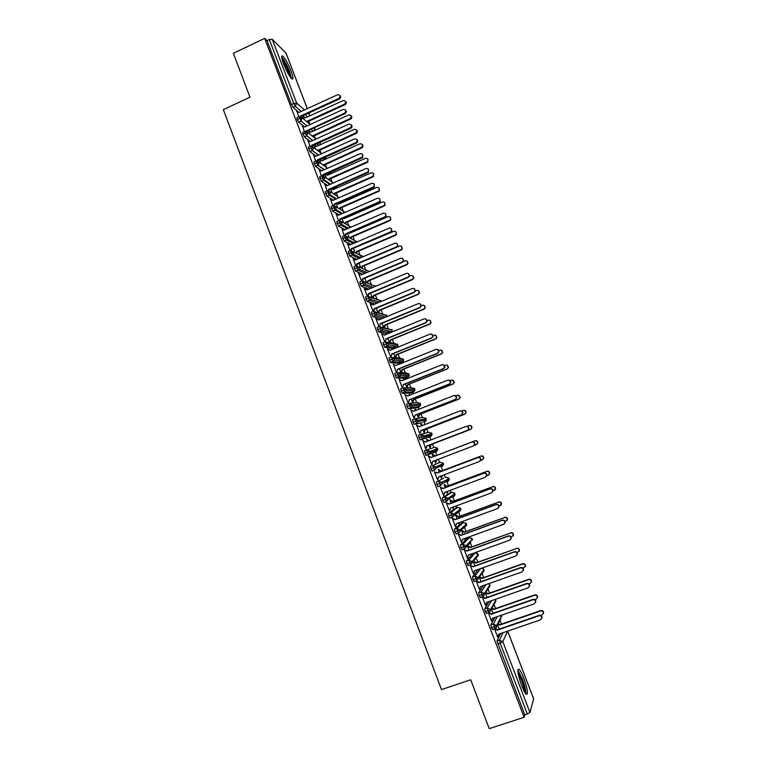 <?xml version="1.0" encoding="UTF-8"?>
<svg xmlns="http://www.w3.org/2000/svg" width="767" height="767" viewBox="0 0 767 767"><rect width="100%" height="100%" fill="white"/><g stroke="black" fill="none" stroke-linecap="round" stroke-linejoin="round"><path stroke-width="1.15" d="M521.541 685.286C517.677 674.03 516.872 668.699 519.144 669.294C520.457 670.655 522.02 673.647 523.823 678.277C527.686 689.437 528.492 694.777 526.229 694.279C524.916 692.927 523.353 689.926 521.541 685.286M283.617 63.977C281.355 57.746 281.086 55.138 282.812 56.154C285.324 58.752 288.056 63.709 291.029 71.043C293.301 77.266 293.569 79.883 291.834 78.876C289.36 76.336 286.618 71.369 283.617 63.977M501.503 624.07L499.998 620.129M495.549 608.528L494.015 604.511M489.614 593.035L488.042 588.941M483.689 577.58L482.098 573.419M477.783 562.163L476.163 557.935M471.887 546.785L470.248 542.499M468.503 537.945L468.225 537.216M466.01 531.445L464.342 527.102M462.683 522.778L462.213 521.55M460.142 516.153L458.455 511.752M456.892 507.649L456.221 505.913M454.294 500.889L452.597 496.441M451.111 492.558L450.248 490.324M448.465 485.674L446.739 481.177M445.339 477.515L444.285 474.773M442.645 470.497L440.91 465.962M439.587 462.501L438.34 459.26M436.845 455.358L435.541 451.936M435.531 451.926L435.1 450.785M433.834 447.497L432.511 444.026M430.939 439.932L429.808 436.989M429.779 436.922L429.299 435.656M428.091 432.502L426.73 428.954M425.033 424.515L424.093 422.08M424.046 421.946L423.518 420.575M422.358 417.536L420.968 413.931M419.137 409.147L418.398 407.21M418.322 407.009L417.756 405.542M416.634 402.617L415.225 398.936M413.26 393.807L412.713 392.378M412.608 392.119L412.013 390.556M410.93 387.728L409.492 383.979M407.402 378.514L407.047 377.585M406.913 377.259L406.289 375.609M405.244 372.887L403.778 369.071M401.237 362.436L400.652 360.902M399.569 358.074L398.073 354.191M395.571 347.652L395.024 346.214M393.902 343.3L392.388 339.35M389.904 332.868L389.406 331.574M388.255 328.573L386.721 324.546M384.104 317.739L383.807 316.963M382.628 313.876L381.055 309.791M377.009 299.216L375.418 295.065M371.679 285.314L371.449 284.701M371.41 284.595L369.79 280.377M366.118 270.789L364.172 265.727M360.557 256.303L358.572 251.106M355.025 241.854L352.983 236.533M351.43 232.468L351.219 231.912M349.503 227.435L347.413 221.999M345.85 217.914L345.61 217.301M343.923 212.89L341.861 207.493M338.247 198.068L336.31 193.035M332.581 183.294L330.788 178.606M326.934 168.548L325.266 164.205M321.296 153.841L319.772 149.853M315.668 139.172L314.278 135.538M309.983 124.312L308.804 121.253M533.592 698.756L529.959 712.581L524.801 714.959L524.139 717.279L489.221 728.65L470.698 679.763L441.466 689.591L223.35 109.623L249.984 97.169L233.36 53.316L264.692 38.35L267.021 40.622L291.46 104.561L293.78 103.497L269.313 39.529L267.021 40.622M269.313 39.529L272.218 39.261L285.957 53.076M524.139 717.279L264.692 38.35M297.05 111.503L298.718 116.939M303.962 119.269L303.339 116.968M500.535 633.552L497.016 640.934L499.528 640.071L502.979 632.717M305.256 117.734L302.888 115.74M298.871 112.327L293.023 107.38L291.46 104.561M524.801 714.959L497.016 640.934M492.74 629.477L491.494 627.828L490.87 624.856L493.373 623.993L497.227 616.668M494.792 617.512L490.87 624.856M497.812 636.322L498.751 634.165L540.524 619.841L541.866 617.771C541.502 616.198 540.534 615.546 538.971 615.824L497.227 630.177L494.523 628.863L497.754 637.3L498.78 634.156M497.572 624.923L499.173 629.113M486.623 613.418L485.348 611.75L484.734 608.825L487.237 607.953L491.561 600.638M489.135 601.491L484.734 608.825M488.378 612.804L491.666 621.385L492.721 618.231M491.465 608.988L493.095 613.236M480.525 597.397L479.222 595.719L478.627 592.833L481.12 591.951L486 584.617M483.593 585.47L478.627 592.833M482.261 596.784L485.597 605.508L486.671 602.344M485.674 604.597L486.594 602.383L528.147 587.838L529.489 585.806C529.144 584.214 528.185 583.562 526.603 583.85L485.08 598.413L482.385 597.119L482.635 596.659L485.338 597.992L526.795 583.457C528.367 583.169 529.326 583.821 529.671 585.403L529.393 586.563M485.386 593.092L487.035 597.397M474.447 581.424L473.105 579.727L472.53 576.889L475.022 575.998L480.602 568.587M478.205 569.44L472.53 576.889M476.173 580.811L479.538 589.679L480.65 586.506M479.317 577.244L480.986 581.607M468.388 565.49L467.007 563.783L466.441 560.984L468.934 560.092L475.099 552.882L472.788 553.707M472.712 553.736L466.441 560.984M470.123 565.068L473.498 573.898L474.639 570.715M470.219 565.317L470.43 564.752M473.268 561.444L474.955 565.864M517.121 552.739L519.317 550.466C519 548.894 518.061 548.252 516.507 548.539L476.297 562.69L473.546 561.108M462.367 549.594L460.929 547.878L460.382 545.126L462.865 544.225L469.27 537.667L466.95 538.511M466.882 538.539L460.382 545.126M464.217 549.632L467.477 558.146L468.647 554.953M467.324 545.931L468.944 550.16M511.129 537.216L513.305 534.973C513.008 533.391 512.078 532.749 510.506 533.036L470.401 547.322L467.621 545.615M456.375 533.736L454.869 532.01L454.332 529.307L456.806 528.396L463.45 522.5L461.13 523.353M461.072 523.372L454.332 529.307M458.235 533.985L461.466 542.442L462.664 539.239M464.505 538.568L464.735 539.172L464.869 538.444M461.446 530.572L462.942 534.494M505.117 521.761L507.323 519.527C507.035 517.926 506.095 517.274 504.523 517.572L464.534 531.982L461.753 530.294M450.421 517.907L449.865 518.118L448.82 516.191L448.302 513.526L450.766 512.615L457.65 507.371L455.33 508.233M455.282 508.243L448.302 513.526M452.262 518.377L455.483 526.785L456.701 523.573M458.513 522.902L458.867 523.832L459.193 522.653M499.068 506.364L501.34 504.12C501.072 502.51 500.142 501.858 498.55 502.145L458.676 516.69L455.895 515.012L456.959 518.866M444.553 502.107L443.844 502.366L442.789 500.42L442.291 497.793L444.745 496.882L451.868 492.28L449.539 493.152M449.5 493.162L442.291 497.793M446.308 502.807L449.5 511.158L450.756 507.936M452.53 507.284L453.009 508.54L453.565 506.901M492.98 491.024L495.386 488.752C495.127 487.131 494.197 486.47 492.606 486.767L452.827 501.436L450.056 499.768L450.996 503.286M443.738 478.109L436.289 482.107L443.738 478.109M438.849 486.278L437.852 486.661L436.289 482.107M440.373 487.285L443.547 495.578L444.822 492.347M446.557 491.695L447.171 493.286L447.947 491.177M486.844 475.751L488.148 475.262L489.442 473.431C489.202 471.791 488.272 471.13 486.661 471.427L446.998 486.22L444.237 484.571L445.052 487.745M435.464 469.49L434.295 470.037M433.844 470.238L431.869 470.996L430.306 466.451L440.344 462.213L430.306 466.451M434.448 471.801L437.602 480.046L438.906 476.806M440.613 476.163L441.341 478.071L442.348 475.502M480.612 460.555L482.222 459.951L483.517 458.148C483.287 456.499 482.366 455.828 480.746 456.125L441.188 471.053L438.436 469.404L439.117 472.242M426.951 449.855L434.601 447.238L437.698 448.628L437.765 449.817L436.298 451.648L426.097 455.445L424.343 450.852L426.778 449.913L427.238 452.405L424.793 453.345M431.859 463.93L432.655 461.427L473.287 445.963L474.6 444.16C474.389 442.454 473.45 441.763 471.782 442.07L431.169 457.563L428.36 455.886L431.677 464.553L433.01 461.293M434.678 460.66L435.531 462.894L436.759 459.864M432.281 454.409L433.192 456.787M474.15 445.502L476.317 444.678L477.601 442.914C477.39 441.246 476.47 440.565 474.84 440.862L435.388 455.914L432.646 454.275M421.38 434.199L428.878 432.3L431.965 433.681L432.032 434.918L430.565 436.701L420.143 439.875L418.389 435.282L420.824 434.343L421.265 436.797L418.83 437.736M422.847 440.344L425.762 449.098L427.114 445.857L467.573 430.316L468.579 428.638C468.397 426.922 467.458 426.212 465.77 426.529L425.263 442.118L422.473 440.488M428.763 445.224L430.095 447.64L431.054 444.592L470.708 429.357L471.695 427.718C471.513 426.03 470.602 425.34 468.953 425.647L467.151 426.337M429.165 440.613L426.5 439.299L427.277 441.341M422.54 422.684L414.017 424.247L412.454 419.76L414.851 418.82M460.334 410.891C461.926 410.757 462.769 411.495 462.885 413.106L461.274 414.899L462.578 413.164C462.415 411.428 461.485 410.709 459.778 411.026L419.367 426.72L416.577 425.062L419.712 433.269M422.876 429.836L424.324 432.569L425.282 429.52L464.84 414.199L465.818 412.56C465.655 410.853 464.744 410.153 463.076 410.46L461.657 411.016M422.914 425.34L420.728 424.228L421.38 425.934M416.855 407.814L408.102 408.753L406.529 404.276L408.916 403.337M454.563 395.427L456.902 397.709L455.291 399.425L456.586 397.737C456.451 395.973 455.521 395.245 453.796 395.561L413.49 411.352L410.7 409.712L413.844 417.919M416.999 414.487L418.571 417.536L419.52 414.496L458.982 399.07L459.941 397.45C459.807 395.724 458.906 395.015 457.218 395.321L456.049 395.782M416.673 410.105L414.966 409.185L415.493 410.566M410.671 390.595L411.448 390.566M411.189 392.982L402.205 393.298L400.633 388.831L402.991 387.901M448.791 380.01L450.938 382.35L449.328 383.989L450.613 382.35C450.507 380.566 449.577 379.828 447.842 380.144L407.622 396.031L404.842 394.401L407.986 402.617M411.141 399.185L412.828 402.55L413.777 399.502L453.144 383.989L454.083 382.388C453.987 380.633 453.076 379.914 451.37 380.221L450.363 380.614M410.46 394.919L409.223 394.19L409.626 395.245M404.899 375.562L405.11 376.089M405.532 378.189L396.318 377.891L394.746 373.433L397.085 372.494M443.029 364.661L444.985 367.048L443.374 368.601L444.649 367.01C444.572 365.197 443.662 364.45 441.888 364.766L401.783 380.748L399.003 379.138L402.148 387.364M405.292 383.912L407.104 387.594L408.054 384.555L447.324 368.946L448.244 367.355C448.177 365.581 447.276 364.852 445.541 365.159L444.639 365.514M404.257 379.77L403.5 379.234L403.778 379.953M399.137 360.567L399.473 361.372M399.885 363.433L390.451 362.513L388.869 358.074L391.189 357.134M437.267 349.359L439.05 351.775L437.439 353.261L438.705 351.717C438.666 349.877 437.756 349.11 435.963 349.426L395.945 365.514L393.183 363.903L396.328 372.139M399.463 368.687L400.988 372.666M401.4 372.685L402.339 369.646L441.524 353.942L442.415 352.379C442.377 350.577 441.485 349.829 439.731 350.135L438.877 350.471M393.385 345.629L393.845 346.694M394.046 348.726L384.593 347.183L383.011 342.753L385.312 341.814M431.495 334.105L433.125 336.56L431.524 337.95L432.77 336.464C432.77 334.594 431.869 333.818 430.047 334.124L390.125 350.308L387.373 348.717L390.911 357.249M391.036 357.201L390.528 356.962M393.653 353.51L395.206 357.566M395.628 357.614L396.644 354.766L435.723 338.976L436.596 337.442C436.605 335.61 435.714 334.843 433.93 335.15L433.077 335.495M387.651 330.74L388.236 332.053M387.527 333.846L378.754 331.9L377.172 327.48L379.454 326.541M425.723 318.899L427.219 321.383L425.618 322.677L426.845 321.258C426.903 319.36 426.001 318.564 424.141 318.871L384.325 335.15L381.573 333.559L384.813 342.024M387.853 338.362L389.435 342.504M389.866 342.581L390.959 339.934L429.951 324.048L430.795 322.543C430.843 320.683 429.961 319.897 428.149 320.203L427.257 320.568M381.18 318.938L372.935 316.646L371.343 312.236L373.615 311.297M419.952 303.732L421.323 306.254L419.731 307.452L420.939 306.1C421.045 304.163 420.153 303.349 418.264 303.655L378.543 320.031L375.792 318.449L378.965 326.742M382.071 323.252L383.682 327.48M374.958 304.039L367.125 301.441L365.533 297.04L367.786 296.1M414.18 288.613L415.436 291.172L413.864 292.265L415.033 290.99C415.206 289.015 414.324 288.181 412.397 288.478L372.772 304.95L370.03 303.377L373.136 311.498M376.3 308.19L377.949 312.495M368.841 289.14L361.334 286.273L359.742 281.882L361.976 280.943M408.418 273.522L409.559 276.13L408.006 277.117L409.147 275.919C409.377 273.915 408.514 273.052 406.539 273.34L367.01 289.907L364.277 288.354L367.316 296.292M370.547 293.157L372.225 297.548M362.791 274.26L355.562 271.154L353.961 266.763L356.176 265.823M359.215 274.02L361.276 274.902L358.544 273.359L361.516 281.134M364.804 278.172L366.521 282.639M356.808 259.399L349.8 256.063L348.199 251.681L350.394 250.742M363.155 256.696L353.645 251.979L353.366 254.193L350.998 253.052M353.501 259.064L355.735 266.005M359.081 263.225L360.797 267.693M350.874 244.568L344.057 241.02L342.446 236.648L344.623 235.709M347.47 239.314L345.313 238.173M347.787 244.146L349.963 250.924M353.376 248.316L355.044 252.679M344.987 229.764L338.333 226.016L336.713 221.644L338.88 220.704M341.593 224.443L339.656 223.331M342.101 229.266L344.21 235.881M347.681 233.446L349.311 237.703M339.139 214.981L332.619 211.05L330.989 206.687L333.137 205.748M335.735 209.602L334.019 208.547M336.425 214.424L338.477 220.877M341.996 218.605L343.587 222.756M338.774 203.533L337.854 203.15M333.319 200.235L326.915 196.122L325.285 191.769L327.423 190.82M329.896 194.77L328.401 193.802M330.759 199.631L332.753 205.911M336.339 203.811L337.883 207.857M333.3 189.219L331.929 188.509M327.538 185.528L321.229 181.242L319.599 176.88L321.718 175.94M324.067 179.967L322.811 179.104M325.112 184.866L327.039 190.993M330.682 189.056L332.197 192.996M327.835 174.934L326.052 173.898M321.785 170.84L315.563 166.391L313.924 162.038L316.023 161.099M318.257 165.193L317.25 164.454M319.475 170.14L321.344 176.103M325.055 174.339L326.521 178.174M322.13 160.744L320.213 159.306M316.052 156.19L309.916 151.578L308.267 147.235L310.347 146.296M312.476 150.437L311.728 149.862M313.856 155.452L315.668 161.252M319.427 159.661L320.855 163.39M316.531 146.42L314.403 144.752M310.347 141.579L304.269 136.814L302.62 132.47L304.691 131.521M308.257 140.802L310.002 146.449M314.46 145.653L315.218 148.645M312.188 136.037L350.145 118.53C351.938 116.287 351.459 115.088 348.717 114.945L310.951 132.125L308.631 130.227M302.179 125.989L304.672 126.996L298.651 122.078L297.126 119.364L296.982 117.734L299.044 116.785M302.668 126.191L304.355 131.675M308.976 131.33L309.58 133.937M310.184 124.484L302.323 117.888L297.126 119.364M314.921 128.693L314.077 127.753M314.93 128.511L314.719 130.409M341.957 228.911L344.134 230.129L383.279 213.188C385.485 212.967 386.28 213.945 385.667 216.131L386.117 216.447L385.178 217.253L346.08 234.127L345.533 235.44M315.927 139.057L307.96 132.633L302.764 134.129M320.357 142.854L319.906 142.269M319.935 144.886L320.088 142.183L319.81 144.934M321.689 153.659L313.617 147.417L308.43 148.932M327.49 168.289L319.293 162.24L314.096 163.774M333.329 182.958L324.978 177.1L319.791 178.663M339.196 197.656L330.682 191.999L325.496 193.581M345.112 212.382L336.406 206.937L331.21 208.538M351.065 227.128L342.14 221.912L336.943 223.542M357.077 241.902L347.882 236.926L342.696 238.575M359.119 258.421L352.168 255.056L350.557 250.675L353.645 251.979L348.458 253.656M369.301 271.508L359.426 267.079L354.239 268.776M365.169 282.103L375.427 286.379L365.217 282.218L360.03 283.934M375.466 286.359L375.082 285.707M381.026 300.98L371.027 297.385L365.84 299.13M381.161 301.46L380.653 300.261M386.626 315.582L376.846 312.6L371.669 314.365M386.645 315.515L386.712 316.656M392.234 330.213L382.695 327.864L377.508 329.647M382.263 327.135L392.205 330.107L392.177 331.775L391.841 329.474M397.862 344.882L388.543 343.156L383.356 344.958M387.92 342.226L394.823 343.472L397.843 344.795L397.833 346.387L397.459 344.134M403.509 359.589L394.42 358.496L389.233 360.317M393.548 357.364L400.47 358.179L403.48 359.512L403.509 361.036L403.078 358.831M409.166 374.334L400.297 373.874L395.12 375.725M399.156 372.57L406.117 372.925L409.147 374.277L409.185 375.725L408.725 373.567M414.832 389.118L406.203 389.291L401.026 391.16M404.736 387.843L411.783 387.709L414.822 389.07L414.88 390.461L414.372 388.332M410.287 403.202L417.469 402.541L420.546 403.912L412.119 404.746L406.941 406.644M420.508 403.902L420.584 405.235L420.038 403.135M415.839 418.648L423.163 417.401L426.251 418.782L418.053 420.249L412.876 422.166M426.212 418.772L426.299 420.057L425.714 417.977M431.926 433.691L421.265 436.797L422.579 438.925L420.143 439.875M420.824 434.343L424.007 435.79L424.103 437.065L432.032 434.918L431.399 432.856M437.66 448.637L427.238 452.405L428.542 454.515L426.097 455.445M426.778 449.913L429.971 451.37L430.076 452.607L437.765 449.817L437.094 447.765M440.344 462.213L443.441 463.604L430.776 468.992M449.165 478.627L436.778 484.686M446.097 477.227L449.174 478.646L449.289 479.739L448.522 477.697M454.936 493.68L447.957 498.377L442.789 500.42M451.897 492.27L454.956 493.708L455.08 494.773L454.256 492.721M460.727 508.77L453.987 514.13L448.82 516.191M457.698 507.351L460.746 508.818L460.871 509.834L459.999 507.773M466.528 523.899L460.037 529.92L454.869 532.01M463.508 522.48L466.557 523.957L466.681 524.944L465.742 522.873M472.347 539.067L466.096 545.759L460.929 547.878M469.337 537.648L472.376 539.134L472.51 540.093L471.504 538.003M478.177 554.282L472.175 561.636L467.007 563.783M475.176 552.854L478.215 554.359L478.349 555.279L477.256 553.16M484.025 569.526L478.272 577.561L473.105 579.727M482.155 568.031L484.198 570.514L483.028 568.366M489.892 584.818L484.38 593.524L479.222 595.719M483.028 596.515L481.724 594.837L481.12 591.951L484.38 593.524L484.523 594.435L490.075 585.787L488.828 583.62L490.075 585.787L488.752 587.848M495.77 600.139L490.506 609.535L485.348 611.75M489.125 612.545L487.86 610.877L487.237 607.953L490.506 609.535L490.659 610.417L495.952 601.098L495.261 599.343L495.952 601.098L494.83 603.083M501.656 615.508L496.652 625.584L491.494 627.828M501.493 615.192L501.858 616.457L501.532 615.172M339.858 95.434C341.047 96.7 340.912 97.879 339.436 98.972L338.909 98.425C340.759 96.268 340.347 95.022 337.672 94.686L299.092 112.413L296.608 111.416M339.436 98.972L301.086 116.565L300.482 116.057L338.909 98.425M345.466 101.225C346.636 102.462 346.492 103.622 345.054 104.676L344.536 104.159C346.358 102.049 345.955 100.832 343.328 100.496L305.477 117.83L303.042 116.852M306.848 121.397L344.536 104.159M307.423 121.886L345.054 104.676M345.505 110.074C346.713 111.32 346.588 112.5 345.14 113.602L344.623 113.085C346.444 110.793 345.955 109.566 343.165 109.432L304.672 126.996M345.102 113.621L306.589 131.31M344.584 113.104L305.841 131.205M306.071 130.649L306.666 131.128M351.171 124.753C352.35 125.903 352.293 127.054 350.998 128.194L350.481 127.715C352.101 125.385 351.554 124.196 348.851 124.139L310.271 141.617L307.768 140.601M350.787 128.31L312.121 146.046M350.27 127.821L311.67 145.279L311.373 145.979M311.67 145.279L312.246 145.73M356.847 139.46C358.007 140.524 358.007 141.646 356.847 142.825L356.348 142.365C357.758 140.035 357.163 138.875 354.546 138.885L315.879 156.276L313.367 155.25M356.482 143.036L317.663 160.83M355.974 142.576L317.279 159.948L316.924 160.802M317.279 159.948L317.854 160.37M362.542 154.205L362.705 157.475L362.187 157.801L361.698 157.369L362.216 157.043C363.433 154.723 362.791 153.592 360.269 153.668L321.498 170.964L318.986 169.938M362.187 157.801L323.214 175.662M361.698 157.369L322.907 174.646L322.476 175.672M322.907 174.646L323.473 175.049M351.018 115.577C352.187 116.795 352.063 117.955 350.653 119.029L350.107 118.549M310.951 132.125L308.507 131.138M312.754 136.497L350.615 119.048M312.898 136.162L312.322 135.701M356.569 129.959C357.719 131.09 357.662 132.221 356.396 133.333L355.898 132.873C357.48 130.591 356.952 129.422 354.296 129.364L316.445 146.459L313.991 145.462M317.624 150.514L355.696 132.979M318.18 150.946L356.185 133.448M318.382 150.476L317.816 150.044M362.139 144.378C363.27 145.423 363.27 146.526 362.139 147.676L361.66 147.226C363.04 144.944 362.455 143.812 359.886 143.822L321.948 160.83L319.494 159.824M323.08 165.03L361.286 147.446M323.626 165.432L361.775 147.887M323.875 164.828L323.329 164.426M367.729 158.836L367.882 162.038L366.904 161.942L367.412 161.616C368.611 159.344 367.968 158.242 365.495 158.318L327.471 175.231L325.17 174.291M328.535 179.593L328.851 178.836L366.904 161.942M329.072 179.977L329.388 179.219L367.374 162.355M329.388 179.219L328.851 178.836M281.834 58.225C283.991 60.219 286.427 64.562 289.149 71.235L290.808 77.793M289.686 76.211L288.219 71.341C286.264 66.451 284.298 62.712 282.304 60.123M291.546 78.617L289.619 71.676C286.839 64.783 284.193 59.931 281.681 57.113M517.83 671.288C518.991 672.218 520.419 674.874 522.135 679.246C524.57 685.938 525.606 690.53 525.242 693.032M524.273 691.403C524.11 688.526 523.113 684.634 521.292 679.725L518.061 673.138M525.97 694.001C526.009 690.664 524.781 685.593 522.279 678.805L517.821 670.09M368.237 168.989L368.563 172.153L367.431 172.201L368.083 171.75C369.128 169.449 368.428 168.366 365.993 168.491L327.135 185.7L324.623 184.655M367.911 172.604L329.101 189.756L328.775 190.532M367.431 172.201L328.544 189.391L328.046 190.59M328.544 189.391L329.101 189.756M373.318 173.332L373.625 176.429L372.532 176.477L373.165 176.036C374.191 173.793 373.51 172.728 371.123 172.843L333.003 189.679L331.085 188.883M334 194.204L334.383 193.294L372.532 176.477M334.537 194.559L334.92 193.648L372.992 176.87M334.92 193.648L334.383 193.294M373.951 183.812L374.411 186.88L373.184 187.071L373.941 186.506C374.823 184.233 374.095 183.188 371.746 183.351L332.792 200.475L330.27 199.42M373.654 187.455L334.748 204.511L334.345 205.46M373.184 187.071L334.201 204.166L333.626 205.556M334.201 204.166L334.748 204.511M379.675 198.672L380.269 201.644L378.946 201.98L379.809 201.29C380.547 199.065 379.78 198.049 377.508 198.25L338.458 215.278L335.927 214.223M379.406 202.335L340.404 219.304L339.934 220.426M378.946 201.98L339.877 218.988L339.215 220.56M339.877 218.988L340.404 219.304M385.178 217.253L384.727 216.936L385.667 216.131M385.408 213.571L386.117 216.447M384.727 216.936L345.562 233.849L344.814 235.622L345.054 237.559L346.502 240.061L344.143 241.078M345.562 233.849L346.08 234.127M391.151 228.499L391.966 231.298L390.528 231.922L391.534 231.011C392.023 228.863 391.208 227.924 389.07 228.173L349.838 245.018L347.298 243.935M390.969 232.209L351.775 248.997L351.133 250.512M390.528 231.922L351.257 248.738L350.452 250.665M351.257 248.738L351.775 248.997M378.917 187.857L379.368 190.858L378.169 191.06L378.917 190.494C379.78 188.279 379.061 187.244 376.76 187.407L338.544 204.156L337.01 203.514M339.484 208.864L339.934 207.78L378.169 191.06M340.002 209.19L340.452 208.106L378.62 191.414M340.452 208.106L339.934 207.78M384.535 202.421L385.101 205.326L383.826 205.671L384.66 204.99C385.389 202.814 384.631 201.817 382.407 202.009L344.105 218.672L342.964 218.192M344.968 223.561L345.495 222.305L383.826 205.671M345.486 223.868L346.013 222.603L384.267 206.007M346.013 222.603L345.495 222.305M390.154 217.023L390.844 219.841L389.492 220.321L390.413 219.535C391.007 217.387 390.23 216.428 388.073 216.658L349.685 233.226L348.927 232.9M350.461 238.326L351.075 236.869L389.492 220.321M350.97 238.595L351.583 237.137L389.924 220.628M351.583 237.137L351.075 236.869M395.782 231.653L396.587 234.395L395.178 235.009L396.165 234.117C396.644 232.017 395.849 231.088 393.759 231.337L354.9 247.655M355.965 253.129L356.674 251.471L395.178 235.009M356.463 253.378L357.163 251.71L395.599 235.287M357.163 251.71L356.674 251.471M396.903 243.475L397.824 246.197L396.338 246.945L397.392 245.929C397.795 243.839 396.951 242.918 394.88 243.187L355.543 259.936L353.002 258.853M396.769 247.214L357.48 263.906L356.751 265.622M396.338 246.945L356.971 263.675L356.041 265.881M356.971 263.675L357.48 263.906M402.656 258.479L403.682 261.144L402.157 262.017L403.269 260.905C403.576 258.853 402.723 257.961 400.7 258.249L361.276 274.902M402.579 262.247L363.194 278.852L362.379 280.789M402.157 262.017L362.705 278.651L361.688 281.067M362.705 278.651L363.194 278.852M408.408 277.328L368.937 293.838L368.007 296.004M364.939 288.986L367.048 289.888M408.006 277.117L368.448 293.665L367.335 296.283M368.448 293.665L368.937 293.838M414.257 292.448L374.68 308.861L373.663 311.249M370.682 303.991L372.829 304.921M413.864 292.265L374.21 308.717L373.299 311.431M420.115 307.605L380.451 323.923L379.32 326.569L380.451 323.923M376.434 319.034L378.639 319.992M419.731 307.452L379.991 323.808M401.429 246.322L402.33 248.997L400.873 249.735L401.918 248.738C402.301 246.686 401.486 245.785 399.454 246.044L397.018 247.079M361.478 267.999L362.273 266.101L400.873 249.735M361.957 268.22L362.762 266.322L401.285 249.984M362.762 266.322L362.273 266.101M407.066 261.029L408.073 263.637L406.587 264.5L407.68 263.407C407.977 261.394 407.143 260.531 405.158 260.799L403.48 261.509M367.019 282.841L367.901 280.78L406.587 264.5M367.498 283.033L368.371 280.971L406.989 264.72M412.723 275.775L413.835 278.325L412.32 279.303L413.442 278.124C413.672 276.158 412.819 275.315 410.882 275.593L409.549 276.158M372.599 297.682L373.529 295.487L412.32 279.303M373.069 297.845L373.999 295.659L412.704 279.495M418.37 290.549L419.597 293.061L418.063 294.135L419.213 292.889C419.376 290.952 418.514 290.137 416.625 290.425L415.148 291.038M378.189 312.562L379.186 310.242L418.063 294.135M378.649 312.696L379.636 310.376L418.437 294.307M424.026 305.371L425.369 307.835L423.815 309.015L424.995 307.692C425.1 305.793 424.228 304.998 422.377 305.295L421.399 305.697M383.788 327.499L384.852 325.026L423.815 309.015M384.238 327.605L385.293 325.131L424.189 309.159M425.992 322.802L386.223 339.024L385.092 341.67L386.223 339.024M382.206 334.115L384.449 335.102M425.618 322.677L385.772 338.937M429.693 320.223L431.15 322.658L429.951 324.048M389.415 342.446L390.528 339.848L429.587 323.933M431.888 338.036L392.023 354.162L390.892 356.808L392.023 354.162M387.987 349.234L390.288 350.251M431.524 337.95L391.582 354.105M435.349 335.121L436.941 337.528L435.723 338.976M395.11 357.307L396.223 354.718L435.378 338.889M437.794 353.319L397.833 369.349L396.692 371.995L397.833 369.349M393.787 364.402L396.127 365.437M437.439 353.261L397.402 369.32M440.996 350.068L442.751 352.437L441.524 353.942M400.873 372.378L401.927 369.617L441.178 353.884M443.719 368.63L403.653 384.564L402.522 387.22L403.653 384.564M399.607 379.598L401.994 380.672M443.374 368.601L403.241 384.574M446.653 365.054L448.57 367.393L447.324 368.946M406.587 387.287L407.651 384.555L446.998 368.917M449.654 383.989L409.501 399.828L408.36 402.474L409.501 399.828M405.436 394.842L407.871 395.935M449.328 383.989L409.089 399.856M452.309 380.087L454.4 382.388L453.144 383.989M412.31 402.234L413.394 399.53L452.827 383.989M455.617 399.396L415.35 415.129L414.209 417.775L415.35 415.129M411.285 410.124L413.768 411.246M455.291 399.425L414.957 415.196M457.957 395.187L460.248 397.421L458.982 399.07M418.044 417.229L419.146 414.554L458.676 399.108M416.414 410.211L415.532 409.588M461.581 414.832L421.227 430.469L420.076 433.125L421.227 430.469M417.143 425.445L419.674 426.596M461.274 414.899L420.843 430.565M463.613 410.335C465.166 410.211 466 410.93 466.106 412.512L464.84 414.199M423.796 432.252L424.908 429.606L464.543 414.257M422.617 425.455L421.275 424.602M466.115 426.423C467.774 426.145 468.695 426.855 468.877 428.552L467.573 430.316M423.02 440.804L425.599 441.993M467.276 430.412L426.74 445.972L425.589 448.628M469.279 425.551C470.909 425.273 471.81 425.973 471.983 427.631L470.708 429.357M429.568 447.324L430.69 444.707L470.42 429.443M428.839 440.737L427.037 439.644M428.916 456.212L431.543 457.42L472.069 441.955C473.738 441.648 474.677 442.338 474.878 444.045L473.575 445.838M475.118 440.757C476.748 440.45 477.668 441.13 477.87 442.799L476.585 444.563M474.84 440.862L435.042 456.049L432.818 454.735M435.704 462.29L436.423 459.999M437.775 479.394L438.58 476.921L479.317 461.552L480.631 459.721C480.41 458.033 479.461 457.343 477.812 457.65L478.09 457.506C479.739 457.199 480.679 457.889 480.909 459.577L479.72 461.351M477.812 457.65L437.094 473.047L434.458 471.83L437.449 472.875L478.09 457.506M481.014 455.991C482.625 455.684 483.555 456.355 483.776 458.004L482.616 459.749M480.746 456.125L440.843 471.216L438.254 469.989M441.504 477.438L442.041 475.617M443.709 494.897L444.524 492.462L485.367 477.189L486.681 475.329C486.441 473.661 485.492 472.971 483.852 473.277L484.121 473.105C485.76 472.798 486.7 473.479 486.949 475.147L485.942 476.863M483.852 473.277L443.038 488.569L440.392 487.342L443.384 488.368L484.121 473.105M486.92 471.254C488.531 470.957 489.451 471.628 489.691 473.258L488.713 474.936M486.661 471.427L446.672 486.422L444.055 485.156M447.324 492.615L447.669 491.283M449.654 510.448L450.488 508.042L491.426 492.874L492.75 490.976C492.491 489.327 491.542 488.646 489.912 488.953L490.161 488.742C491.791 488.435 492.74 489.116 492.999 490.765L492.155 492.404M489.912 488.953L448.992 504.14L446.346 502.903L449.328 503.909L490.161 488.742M492.845 486.566C494.437 486.278 495.367 486.93 495.626 488.55L494.801 490.151M492.606 486.767L452.511 501.666L449.874 500.362M453.153 507.84L453.307 506.997M455.617 526.037L456.461 523.66L497.505 508.598L498.838 506.671C498.55 505.031 497.601 504.36 495.99 504.657L496.23 504.418C497.841 504.12 498.79 504.791 499.068 506.431L498.368 507.984M495.99 504.657L454.965 519.748L452.309 518.502L455.291 519.48L496.23 504.418M498.79 501.925C500.372 501.628 501.302 502.28 501.57 503.89L500.889 505.405M498.55 502.145L458.369 516.948L455.713 515.606M461.6 541.665L462.463 539.316L503.603 524.36L504.935 522.413C504.638 520.783 503.689 520.112 502.078 520.409L502.308 520.141C503.919 519.844 504.868 520.515 505.156 522.135L504.581 523.602M502.078 520.409L460.957 535.395L458.292 534.139L461.264 535.098L502.308 520.141M504.744 517.313C506.316 517.025 507.246 517.667 507.533 519.269L506.968 520.697M504.523 517.572L464.236 532.269L461.561 530.889M467.592 557.341L468.464 555.02L509.71 540.16L511.043 538.194C510.736 536.574 509.787 535.912 508.185 536.21L508.406 535.912C509.997 535.615 510.956 536.277 511.263 537.888L510.784 539.268M508.185 536.21L466.959 551.089L464.294 549.824L467.266 550.764L508.406 535.912M510.717 532.749C512.279 532.461 513.209 533.103 513.516 534.685L513.046 536.028M510.506 533.036L470.123 547.628L467.793 546.075M473.603 573.045L474.495 570.763L515.846 556.008L517.179 554.023C516.853 552.413 515.903 551.751 514.312 552.048L514.513 551.713C516.105 551.425 517.063 552.077 517.38 553.688L516.987 554.982M514.312 552.048L472.98 566.823L470.305 565.547L473.268 566.468L514.513 551.713M516.709 548.223C518.262 547.935 519.192 548.578 519.508 550.15L519.125 551.415M516.507 548.539L476.019 563.036L473.392 561.78M479.634 588.807L480.535 586.554L521.991 571.904L523.324 569.891C522.989 568.289 522.03 567.638 520.448 567.925L520.649 567.561C522.231 567.273 523.18 567.925 523.516 569.526L523.19 570.744M520.448 567.925L479.02 582.594L476.336 581.309L479.298 582.211L520.649 567.561M523.065 568.309L525.337 565.998C525.012 564.435 524.072 563.793 522.519 564.081L522.711 563.735C524.254 563.448 525.194 564.09 525.52 565.653L525.203 566.842M522.519 564.081L481.935 578.481L479.327 577.225M522.711 563.735L482.203 578.107L479.596 576.861M528.981 583.946L530.064 583.572L531.378 581.578C531.042 580.025 530.093 579.382 528.549 579.67L528.731 579.286C530.265 579.008 531.205 579.641 531.541 581.194L531.282 582.316M528.549 579.67L487.87 593.965L485.54 592.843M528.731 579.286L488.119 593.562L485.799 592.44M491.733 620.445L492.663 618.25L534.331 603.821L535.673 601.769C535.318 600.187 534.35 599.535 532.777 599.813L532.95 599.391C534.522 599.104 535.481 599.756 535.836 601.338L535.606 602.421M486.297 613.523L488.809 612.651L490.659 610.417L489.049 612.68L491.398 613.821L532.95 599.391M488.579 612.737L491.148 614.281L532.777 599.813M534.848 599.65L536.114 599.209L537.427 597.196C537.082 595.652 536.133 595.019 534.599 595.297L534.762 594.885C536.296 594.607 537.245 595.24 537.59 596.784L537.37 597.848M534.599 595.297L493.814 609.487L491.752 608.49M534.762 594.885L494.053 609.056L491.992 608.058M495.357 628.662L497.476 629.697L539.134 615.364C540.697 615.086 541.655 615.738 542.02 617.301L541.828 618.346M495.252 628.614L492.433 629.582M497.227 630.177L497.476 629.697M540.63 615.422L542.183 614.885L543.496 612.862C543.141 611.318 542.192 610.685 540.658 610.963L540.812 610.522C542.346 610.244 543.285 610.877 543.64 612.411L543.458 613.427M540.658 610.963L499.777 625.057L497.956 624.165M540.812 610.522L500.007 624.587L498.186 623.705M272.218 39.261L296.656 103.114L304.499 109.93M308.315 113.248L309.389 114.187L308.928 112.97M307.27 108.655L285.842 52.77M309.302 116.076L309.485 114.475M301.287 111.407L295.333 106.316L293.78 103.497L296.656 103.114L295.333 106.316L293.023 107.38M533.669 698.958L507.649 631.116M507.601 631.136L502.816 641.682L529.959 712.581M527.351 714.125L500.18 643.091L497.658 643.954M502.816 641.682L500.18 643.091L499.528 640.071L502.816 641.682M307.634 116.843L305.141 114.705M306.953 125.961L300.961 121.023L302.323 117.888L299.293 116.67L300.961 121.023L298.651 122.078M314.345 127.629L314.585 130.476M313.185 131.109L310.884 129.201M318.765 145.414L316.656 143.736M312.629 140.543L306.608 135.769L304.278 136.823L306.733 135.701L305.093 133.075L304.94 131.416L307.96 132.633L306.733 135.701L312.754 140.486M324.364 159.747L322.466 158.299M318.343 155.164L312.255 150.553L309.935 151.598L312.543 150.399L313.617 147.417L310.587 146.181L312.236 150.533L318.641 155.03M327.634 175.029L329.877 174.032L328.305 172.891M324.067 169.823L317.931 165.365L315.592 166.41L318.372 165.116L319.293 162.24L316.253 160.993L317.902 165.346L324.546 169.603M333.099 189.305L335.352 188.308L334.191 187.512M329.829 184.511L323.616 180.226L321.277 181.271M338.583 203.619L340.836 202.632L340.117 202.152M335.62 199.228L329.311 195.125L326.972 196.16M344.076 217.962L346.09 216.831M341.44 213.983L335.026 210.072L332.677 211.098M347.288 228.767L340.759 225.047L338.4 226.064M353.175 243.58L346.502 240.061L347.528 239.246L347.882 236.926L344.805 235.632M349.8 256.063L353.366 254.193L349.896 256.13M365.102 273.282L358.036 270.214L355.667 271.221M371.151 288.171L363.826 285.353L361.449 286.35M370.883 297.078L377.997 299.561L381.113 301.479M377.278 303.07L369.636 300.52L367.249 301.517M376.578 312.092L386.587 315.467L386.683 316.675M383.5 317.989L375.456 315.736L373.059 316.733M389.847 332.897L381.295 330.999L378.898 331.977M396.366 347.787L387.143 346.291L384.737 347.269M399.818 363.462L402.129 362.523L393.011 361.631L390.604 362.599M405.465 378.208L407.795 377.287L398.898 377.009L396.481 377.968M411.131 393.001L413.461 392.081L404.794 392.426L402.368 393.385M416.817 407.833L419.146 406.913L410.709 407.881L408.274 408.84M422.512 422.694L414.199 424.333M430.575 436.691L422.579 438.925L424.103 437.065L422.387 438.849L419.952 439.788M436.298 451.648L428.542 454.515L430.076 452.607L428.35 454.438L425.906 455.368M431.869 470.996L434.323 470.066L436.068 468.186L435.953 466.998L432.751 465.521L434.515 470.142L432.07 471.072M437.852 486.661L440.306 485.732L442.07 483.804L441.945 482.664L438.743 481.177L440.517 485.808L438.053 486.729M453.575 496.728L455.08 494.773L448.091 499.48L446.308 501.445L444.745 496.882L447.957 498.377L448.091 499.48L446.519 501.522L443.844 502.366M446.48 501.532L444.064 502.433M459.366 511.829L460.871 509.834L452.329 517.207L450.766 512.615L453.987 514.13L454.122 515.194L452.549 517.265L449.865 518.118M452.501 517.294L450.085 518.176M465.166 526.967L466.681 524.944L458.369 533.007L456.806 528.396L460.037 529.92L460.171 530.946L458.589 533.065L455.895 533.909M458.522 533.084L456.116 533.966M470.986 542.154L464.428 548.846L462.865 544.225L466.096 545.759L466.24 546.756L464.649 548.904L461.945 549.747M464.572 548.932L462.165 549.795M478.349 555.279L470.497 564.733L468.934 560.092L472.175 561.636L472.319 562.604L470.727 564.78L468.004 565.624M470.631 564.819L468.234 565.672M484.198 570.514L476.585 580.667L475.022 575.998L478.272 577.561L478.416 578.491L476.815 580.705L474.092 581.549M476.71 580.744L474.322 581.587M482.922 596.668L484.523 594.435L482.692 596.64L480.19 597.512M482.807 596.716L480.42 597.551M325.745 156.823L324.853 159.526M321.939 175.844L323.616 180.226L324.978 177.1L321.939 175.844M331.306 171.549L330.078 173.927M327.634 190.734L329.311 195.125L330.682 191.999L327.634 190.734M336.78 186.362L335.543 188.212M333.338 205.661L335.026 210.072L335.85 209.477L336.406 206.937L333.338 205.661M342.12 201.28L341.027 202.536M339.062 220.618L340.759 225.047L341.689 224.338L342.14 221.912L339.062 220.618M350.787 226.965L351.459 226.955M347.096 216.39L346.521 216.898M356.156 241.404L357.719 241.634M361.545 255.9L363.74 256.446M356.329 265.756L358.036 270.214L359.205 269.179L359.426 267.079L356.329 265.756M362.12 280.875L363.826 285.353L365.054 284.212L365.217 282.218L362.12 280.875M367.92 296.043L369.636 300.52L370.912 299.293L371.027 297.385L367.92 296.043M373.73 311.249L375.456 315.736L376.779 314.422L376.846 312.6L373.73 311.249M379.569 326.493L381.285 330.999L382.656 329.589L382.695 327.864L379.569 326.493M385.418 341.775L387.143 346.291L388.543 344.814L388.543 343.156L385.418 341.775M378.754 331.9L382.656 329.589L392.081 331.977M391.275 357.106L393.011 361.631L394.439 360.078L394.42 358.496L391.275 357.106M384.593 347.183L388.543 344.814L397.833 346.387L396.98 347.537M397.153 372.465L398.888 377.009L400.345 375.379L400.297 373.874L397.153 372.465M390.451 362.513L394.439 360.078L403.509 361.036L402.205 362.494M403.049 387.872L404.794 392.426L406.261 390.739L406.203 389.291L403.049 387.872M396.318 377.891L400.345 375.379L409.185 375.725L407.852 377.259M408.102 408.753L410.527 407.804L412.195 406.136L412.119 404.746L408.955 403.317L410.7 407.891M402.205 393.298L406.261 390.739L414.88 390.461L413.509 392.062M414.88 418.811L416.634 423.384L418.14 421.582L418.053 420.249L414.88 418.811M419.185 406.903L420.584 405.235L412.195 406.136L410.709 407.881M414.017 424.247L416.452 423.307L418.14 421.582L426.299 420.057L424.851 421.792M442.041 466.633L443.527 464.754L443.441 463.604L443.527 464.754L436.068 468.186L434.525 470.142M447.803 481.657L449.289 479.739L442.07 483.804L440.517 485.808M500.889 618.355L496.795 626.438L496.652 625.584L493.373 623.993L494.945 628.719C495.607 628.911 496.22 628.154 496.795 626.438L495.194 628.729M285.938 52.923L307.308 108.646M308.957 112.95L309.446 116.009M507.687 631.097L533.659 698.833M318.89 145.356L316.781 143.678M324.662 159.613L322.763 158.165M324.92 159.498C325.381 159.68 325.668 158.807 325.812 156.89M331.363 171.53L330.299 173.783L328.775 172.68M330.491 184.214L324.192 179.871L321.229 181.242M336.857 186.333L335.908 187.963L334.843 187.225M336.454 198.864L330.021 194.655L326.915 196.122M342.197 201.242L341.526 202.172L340.941 201.798M342.456 213.533L335.85 209.477L332.619 211.05M357.643 241.663L356.281 241.471M348.486 228.25L341.689 224.338L338.333 226.016M363.721 256.456L361.66 255.957M354.555 242.986L347.528 239.246L344.057 241.02M360.672 257.75L353.366 254.193M366.847 272.544L359.205 269.179L355.562 271.154M373.088 287.357L365.054 284.212L361.334 286.273M386.645 315.496L386.242 314.853M379.406 302.188L370.912 299.293L367.125 301.441M385.849 317.02L376.779 314.422L372.935 316.646M443.441 463.604L442.808 462.712M344.623 113.085L345.14 113.602M350.481 127.715L350.998 128.194M356.348 142.365L356.847 142.825M362.216 157.043L362.705 157.475M350.653 119.029L350.145 118.53M356.396 133.333L355.898 132.873M362.139 147.676L361.66 147.226M368.083 171.75L368.563 172.153"/></g></svg>
